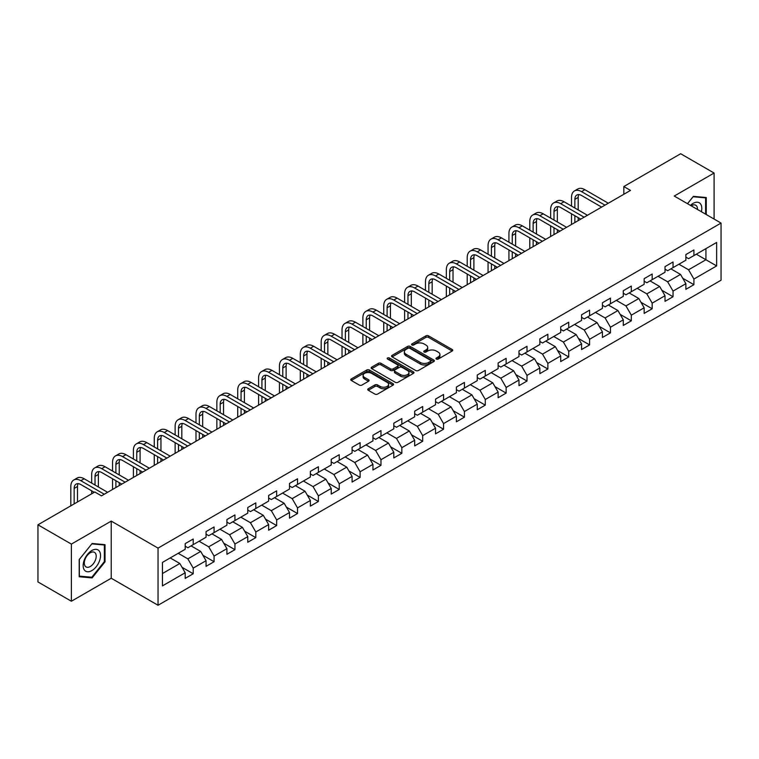 <?xml version="1.0" encoding="UTF-8"?>
<svg xmlns="http://www.w3.org/2000/svg" width="759" height="759" viewBox="0 0 759 759"><rect width="100%" height="100%" fill="white"/><g stroke="black" fill="none" stroke-linecap="round" stroke-linejoin="round"><path stroke-width="1.14" d="M436.378 359.064A1.3 0.75 0 0 0 438.209 359.064L452.155 351.009A1.86 1.072 0 0 0 452.706 350.25A1.86 1.072 0 0 0 452.155 349.491L428.531 335.848A1.86 1.072 0 0 0 425.903 335.848L411.957 343.903A1.3 0.75 0 0 0 411.577 344.434A1.3 0.75 0 0 0 411.957 344.966A1.3 0.75 0 0 0 413.797 344.966L415.6 343.922A5.939 3.425 0 0 1 424.006 343.922L425.97 345.06A5.939 3.425 0 0 1 427.706 347.489A5.939 3.425 0 0 1 425.97 349.908L424.167 350.952A1.3 0.75 0 0 0 423.788 351.483A1.3 0.75 0 0 0 424.167 352.015A1.3 0.75 0 0 0 426.008 352.015L427.81 350.971A5.939 3.425 0 0 1 436.207 350.971L438.18 352.11A5.939 3.425 0 0 1 439.916 354.529A5.939 3.425 0 0 1 438.18 356.958L436.378 358.001A1.3 0.75 0 0 0 435.989 358.533A1.3 0.75 0 0 0 436.378 359.064L436.378 358.001M368.276 388.75A1.86 1.072 0 0 0 367.736 389.509A1.86 1.072 0 0 0 368.276 390.268L374.908 394.092A1.86 1.072 0 0 0 377.536 394.092L393.02 385.155A1.86 1.072 0 0 0 393.57 384.396A1.86 1.072 0 0 0 393.02 383.637L369.396 369.994A1.86 1.072 0 0 0 366.768 369.994L351.284 378.94A1.86 1.072 0 0 0 350.734 379.69A1.86 1.072 0 0 0 351.284 380.449L359.292 385.079A1.86 1.072 0 0 0 361.91 385.079L368.542 381.246A1.86 1.072 0 0 0 369.083 380.487A1.86 1.072 0 0 0 368.542 379.728L364.567 377.441A4.962 2.865 0 0 1 363.115 375.411A4.962 2.865 0 0 1 366.18 372.764A4.962 2.865 0 0 1 371.597 373.381L387.147 382.365A4.962 2.865 0 0 1 388.599 384.396A4.962 2.865 0 0 1 385.534 387.043A4.962 2.865 0 0 1 380.126 386.416L377.536 384.927A1.86 1.072 0 0 0 374.908 384.927L368.276 388.75L368.276 390.268M111.231 521.101L71.384 544.108L37.95 524.811L37.95 581.944L71.384 601.242L111.231 578.235L158.043 605.265L158.043 548.121L111.231 521.101L111.231 578.235M714.096 219.057L714.096 173.043L674.248 196.05L721.05 223.07L158.043 548.121M714.096 173.043L680.662 153.735L623.832 186.553L623.832 194.276M37.95 524.811L94.79 491.993L101.469 495.855L630.511 190.414L623.832 186.553M415.733 370.525A1.86 1.072 0 0 0 418.361 370.525L433.844 361.578A1.86 1.072 0 0 0 434.395 360.819A1.86 1.072 0 0 0 433.844 360.07L410.221 346.427A1.86 1.072 0 0 0 407.592 346.427L392.099 355.364A1.86 1.072 0 0 0 391.559 356.123A1.86 1.072 0 0 0 392.099 356.882L415.733 370.525M388.096 359.339A1.3 0.75 0 0 1 389.414 359.529L413.408 373.381L397.944 382.308A1.86 1.072 0 0 1 395.316 382.308L371.692 368.665L371.692 367.147A1.86 1.072 0 0 0 371.151 367.906A1.86 1.072 0 0 0 371.692 368.665M371.692 367.147L378.324 363.324A1.86 1.072 0 0 1 380.942 363.324L390.524 368.855A1.86 1.072 0 0 0 393.153 368.855L397.555 366.322A1.86 1.072 0 0 0 398.096 365.563A1.86 1.072 0 0 0 397.555 364.804L387.574 359.045A1.3 0.75 0 0 1 387.194 358.514A1.3 0.75 0 0 1 388.001 357.821A1.3 0.75 0 0 1 389.414 357.982L413.437 371.853A1.86 1.072 0 0 1 413.978 372.612A1.86 1.072 0 0 1 413.437 373.362L413.437 371.853M158.043 605.265L721.05 280.213L721.05 223.07M182.046 567.315L193.213 573.757L193.213 568.121L206.05 560.711L206.05 566.347L214.076 561.717L214.076 556.081L226.913 548.662L226.913 554.298L234.939 549.668L234.939 544.032L247.776 536.622L247.776 542.258L255.802 537.628L255.802 531.993L268.639 524.573L268.639 530.209L276.665 525.579L276.665 519.943L289.502 512.534L289.502 518.169L297.519 513.539L297.519 507.894L310.365 500.485L310.365 506.12L318.382 501.49L318.382 495.855L331.228 488.445L331.228 494.081L339.245 489.451L339.245 483.806L352.081 476.396L352.081 482.031L360.108 477.402L360.108 471.766L372.944 464.356L372.944 469.992L380.971 465.352L380.971 459.717L393.807 452.307L393.807 457.943L401.834 453.313L401.834 447.677L414.67 440.267L414.67 445.903L422.697 441.264L422.697 435.628L435.533 428.218L435.533 433.854L443.56 429.224L443.56 423.588L456.396 416.179L456.396 421.814L464.423 417.175L464.423 411.539L477.259 404.13L477.259 409.765L485.286 405.135L485.286 399.5L498.122 392.09L498.122 397.725L506.139 393.086L506.139 387.451L518.985 380.041L518.985 385.676L527.002 381.046L527.002 375.411L539.848 367.992L539.848 373.637L547.865 368.997L547.865 363.362L560.702 355.952L560.702 361.588L568.728 356.958L568.728 351.322L581.565 343.903L581.565 349.538L589.591 344.909L589.591 339.273L602.428 331.863L602.428 337.499L610.454 332.869L610.454 327.233L623.291 319.814L623.291 325.45L631.317 320.82L631.317 315.184L644.154 307.774L644.154 313.41L652.18 308.78L652.18 303.145L665.017 295.725L665.017 301.361L673.043 296.731L673.043 291.095L685.88 283.686L685.88 289.321L693.906 284.691L693.906 279.056L716.638 265.925L716.638 242.453L705.936 248.629L705.936 259.749L716.638 265.925M193.213 573.757L185.187 578.386L185.187 572.751L162.454 585.882L162.454 562.41L185.187 549.279L185.187 543.643L193.213 539.013L193.213 544.649L206.05 537.239L206.05 531.604L214.076 526.974L214.076 532.609L226.913 525.19L226.913 519.554L234.939 514.925L234.939 520.56L247.776 513.15L247.776 507.515L255.802 502.875L255.802 508.521L268.639 501.101L268.639 495.466L276.665 490.836L276.665 496.471L289.502 489.062L289.502 483.426L297.519 478.787L297.519 484.432L310.365 477.013L310.365 471.377L318.382 466.747L318.382 472.383L331.228 464.973L331.228 459.337L339.245 454.698L339.245 460.333L352.081 452.924L352.081 447.288L360.108 442.658L360.108 448.294L372.944 440.884L372.944 435.249L380.971 430.609L380.971 436.245L393.807 428.835L393.807 423.199L401.834 418.57L401.834 424.205L414.67 416.795L414.67 411.16L422.697 406.52L422.697 412.156L435.533 404.746L435.533 399.111L443.56 394.481L443.56 400.116L456.396 392.707L456.396 387.062L464.423 382.432L464.423 388.067L477.259 380.657L477.259 375.022L485.286 370.392L485.286 376.028L498.122 368.618L498.122 362.973L506.139 358.343L506.139 363.978L518.985 356.569L518.985 350.933L527.002 346.303L527.002 351.939L539.848 344.52L539.848 338.884L547.865 334.254L547.865 339.89L560.702 332.48L560.702 326.844L568.728 322.214L568.728 327.85L581.565 320.431L581.565 314.795L589.591 310.165L589.591 315.801L602.428 308.391L602.428 302.756L610.454 298.126L610.454 303.761L623.291 296.342L623.291 290.706L631.317 286.077L631.317 291.712L644.154 284.302L644.154 278.667L652.18 274.027L652.18 279.673L665.017 272.253L665.017 266.618L673.043 261.988L673.043 267.623L685.88 260.214L685.88 254.578L693.906 249.939L693.906 255.584L716.638 242.453M191.069 545.882L200.699 551.442L187.862 558.861L178.232 553.302M185.187 546.195L187.862 547.742L193.213 544.649M187.862 558.861L193.213 568.121M200.699 551.442L206.05 560.711M211.932 533.843L221.562 539.402L208.725 546.812L199.095 541.252M206.05 534.146L208.725 535.693L214.076 532.609M208.725 546.812L214.076 556.081M221.562 539.402L226.913 548.662M232.795 521.794L242.425 527.353L229.588 534.763L219.958 529.213M226.913 522.107L229.588 523.653L234.939 520.56M229.588 534.763L234.939 544.032M242.425 527.353L247.776 536.622M253.658 509.754L263.288 515.314L250.451 522.723L240.821 517.164M247.776 510.057L250.451 511.604L255.802 508.521M250.451 522.723L255.802 531.993M263.288 515.314L268.639 524.573M274.521 497.705L284.151 503.264L271.314 510.674L261.684 505.114M268.639 498.018L271.314 499.564L276.665 496.471M271.314 510.674L276.665 519.943M284.151 503.264L289.502 512.534M295.384 485.665L305.014 491.225L292.177 498.635L282.547 493.075M289.502 485.969L292.177 487.515L297.519 484.432M292.177 498.635L297.519 507.894M305.014 491.225L310.365 500.485M316.247 473.616L325.877 479.176L313.04 486.585L303.41 481.026M310.365 473.929L313.04 475.476L318.382 472.383M313.04 486.585L318.382 495.855M325.877 479.176L331.228 488.445M337.11 461.576L346.74 467.136L333.894 474.546L324.273 468.986M331.228 461.88L333.894 463.426L339.245 460.333M333.894 474.546L339.245 483.806M346.74 467.136L352.081 476.396M357.973 449.527L367.593 455.087L354.757 462.497L345.127 456.937M352.081 449.84L354.757 451.377L360.108 448.294M354.757 462.497L360.108 471.766M367.593 455.087L372.944 464.356M378.836 437.488L388.456 443.047L375.62 450.457L365.99 444.897M372.944 437.791L375.62 439.338L380.971 436.245M375.62 450.457L380.971 459.717M388.456 443.047L393.807 452.307M399.689 425.438L409.319 430.998L396.483 438.408L386.853 432.848M393.807 425.752L396.483 427.289L401.834 424.205M396.483 438.408L401.834 447.677M409.319 430.998L414.67 440.267M420.552 413.399L430.182 418.959L417.346 426.368L407.716 420.809M414.67 413.702L417.346 415.249L422.697 412.156M417.346 426.368L422.697 435.628M430.182 418.959L435.533 428.218M441.415 401.35L451.045 406.909L438.209 414.319L428.579 408.759M435.533 401.663L438.209 403.2L443.56 400.116M438.209 414.319L443.56 423.588M451.045 406.909L456.396 416.179M462.278 389.31L471.908 394.86L459.072 402.279L449.442 396.72M456.396 389.614L459.072 391.16L464.423 388.067M459.072 402.279L464.423 411.539M471.908 394.86L477.259 404.13M483.141 377.261L492.771 382.821L479.935 390.23L470.305 384.671M477.259 377.574L479.935 379.111L485.286 376.028M479.935 390.23L485.286 399.5M492.771 382.821L498.122 392.09M504.004 365.212L513.634 370.772L500.798 378.191L491.168 372.631M498.122 365.525L500.798 367.071L506.139 363.978M500.798 378.191L506.139 387.451M513.634 370.772L518.985 380.041M524.867 353.172L534.497 358.732L521.661 366.142L512.031 360.582M518.985 353.476L521.661 355.022L527.002 351.939M521.661 366.142L527.002 375.411M534.497 358.732L539.848 367.992M545.73 341.123L555.36 346.683L542.514 354.102L532.894 348.542M539.848 341.436L542.514 342.983L547.865 339.89M542.514 354.102L547.865 363.362M555.36 346.683L560.702 355.952M566.594 329.083L576.223 334.643L563.377 342.053L553.747 336.493M560.702 329.387L563.377 330.933L568.728 327.85M563.377 342.053L568.728 351.322M576.223 334.643L581.565 343.903M587.457 317.034L597.077 322.594L584.24 330.013L574.61 324.454M581.565 317.347L584.24 318.894L589.591 315.801M584.24 330.013L589.591 339.273M597.077 322.594L602.428 331.863M608.31 304.995L617.94 310.554L605.103 317.964L595.473 312.404M602.428 305.298L605.103 306.845L610.454 303.761M605.103 317.964L610.454 327.233M617.94 310.554L623.291 319.814M629.173 292.946L638.803 298.505L625.966 305.924L616.336 300.365M623.291 293.259L625.966 294.805L631.317 291.712M625.966 305.924L631.317 315.184M638.803 298.505L644.154 307.774M650.036 280.906L659.666 286.466L646.829 293.875L637.199 288.316M644.154 281.209L646.829 282.756L652.18 279.673M646.829 293.875L652.18 303.145M659.666 286.466L665.017 295.725M670.899 268.857L680.529 274.416L667.692 281.826L658.062 276.276M665.017 269.17L667.692 270.716L673.043 267.623M667.692 281.826L673.043 291.095M680.529 274.416L685.88 283.686M696.307 254.189L705.936 259.749L688.555 269.787L678.926 264.227M685.88 257.121L688.555 258.667L693.906 255.584M688.555 269.787L693.906 279.056M71.384 544.108L71.384 601.242M162.454 573.529L179.836 563.491L170.206 557.931M179.836 563.491L185.187 572.751M682.739 278.24L693.906 284.691M661.876 290.289L673.043 296.731M641.013 302.329L652.18 308.78M620.15 314.378L631.317 320.82M599.287 326.417L610.454 332.869M578.424 338.467L589.591 344.909M557.561 350.506L568.728 356.958M536.698 362.555L547.865 368.997M515.835 374.595L527.002 381.046M494.982 386.644L506.139 393.086M474.119 398.684L485.286 405.135M453.256 410.733L464.423 417.175M432.393 422.772L443.56 429.224M411.53 434.822L422.697 441.264M390.667 446.861L401.834 453.313M369.804 458.91L380.971 465.352M348.941 470.95L360.108 477.402M328.078 482.999L339.245 489.451M307.215 495.048L318.382 501.49M286.352 507.088L297.519 513.539M265.498 519.137L276.665 525.579M244.635 531.177L255.802 537.628M223.772 543.226L234.939 549.668M202.909 555.265L214.076 561.717M706.268 214.541L706.268 197.52L693.365 196.372L687.483 203.697M79.202 576.764L92.114 577.912L105.017 561.859L105.017 544.658L92.114 543.501L79.202 559.554L79.202 576.764M104.344 561.48L105.017 561.859M90.748 577.134L92.114 577.912M436.89 359.244L438.18 358.504A5.939 3.425 0 0 0 439.916 356.075L439.916 354.529M427.706 347.489L427.706 349.026A5.939 3.425 0 0 1 425.97 351.455L424.689 352.195M452.136 351.028L428.531 337.394A1.86 1.072 0 0 0 425.903 337.394L412.479 345.146M433.825 361.597L410.221 347.973A1.86 1.072 0 0 0 407.592 347.973L392.128 356.901M430.562 361.35A1.3 0.75 0 0 0 430.941 360.819A1.3 0.75 0 0 0 430.562 360.297L409.822 348.315A1.3 0.75 0 0 0 407.991 348.315L406.084 349.415A5.939 3.425 0 0 0 404.348 351.844A5.939 3.425 0 0 0 406.084 354.273L420.258 362.451A5.939 3.425 0 0 0 428.664 362.451L430.562 361.35L430.562 362.897A1.3 0.75 0 0 0 430.941 362.366L430.941 360.819M404.348 351.844L404.348 353.39A5.939 3.425 0 0 0 406.084 355.81L406.084 354.273M430.562 362.897L428.664 363.997A5.939 3.425 0 0 1 420.258 363.997L406.084 355.81M371.72 368.684L378.324 364.87L378.324 363.324M398.096 365.563L398.096 367.1A1.86 1.072 0 0 1 397.555 367.859L393.153 370.401A1.86 1.072 0 0 1 390.524 370.401L380.942 364.87A1.86 1.072 0 0 0 378.324 364.87M400.467 374.595A4.962 2.865 0 0 0 405.885 375.221A4.962 2.865 0 0 0 408.949 372.574A4.962 2.865 0 0 0 407.498 370.544L402.014 367.375A1.86 1.072 0 0 0 399.386 367.375L394.993 369.918A1.86 1.072 0 0 0 394.452 370.677A1.86 1.072 0 0 0 394.993 371.436L400.467 374.595L400.467 376.141A4.962 2.865 0 0 0 405.885 376.768A4.962 2.865 0 0 0 408.949 374.111L408.949 372.574M394.452 370.677L394.452 372.223A1.86 1.072 0 0 0 394.993 372.982L394.993 371.436M400.467 376.141L394.993 372.982M388.599 384.396L388.599 385.933A4.962 2.865 0 0 1 385.534 388.589A4.962 2.865 0 0 1 380.126 387.963L377.536 386.464A1.86 1.072 0 0 0 374.908 386.464L368.305 390.278M363.115 375.411L363.115 376.957A4.962 2.865 0 0 0 364.567 378.988L364.567 377.441M368.513 381.265L364.567 378.988M393.02 383.637L393.02 385.155L369.396 371.54A1.86 1.072 0 0 0 366.768 371.54L351.303 380.468M571.508 206.068L571.508 197.425A14.184 8.188 60 0 1 574.449 190.936L577.789 189A14.184 8.188 60 0 1 584.885 189.703L608.31 203.232M574.449 190.936A14.184 8.188 60 0 1 581.546 191.638L604.97 205.158M601.631 207.093L581.546 195.499A9.459 5.455 -120 0 0 576.812 195.025A9.459 5.455 -120 0 0 574.857 199.351L574.857 208.004M578.794 194.589A9.459 5.455 -120 0 0 578.197 197.425L578.197 209.93M574.857 215.727L574.857 222.548M578.197 217.653L578.197 220.622M571.508 224.484L571.508 213.791M704.779 197.387L705.604 197.871L705.604 214.152M687.512 203.706L693.1 196.752L705.604 197.871M701.373 211.714A12.296 7.097 120 0 0 699.248 202.776A12.296 7.097 120 0 0 690.443 205.404M697.464 209.456A8.415 4.858 120 0 0 695.728 205.224A8.415 4.858 120 0 0 691.193 205.831M91.848 570.597A12.296 7.097 120 0 0 100.539 555.541A12.296 7.097 120 0 0 91.848 550.522A12.296 7.097 120 0 0 83.148 565.578A12.296 7.097 120 0 0 91.848 570.597M90.264 566.518A8.415 4.858 120 0 0 95.757 559.098A8.415 4.858 120 0 0 94.467 552.353A8.415 4.858 120 0 0 90.264 552.77A8.415 4.858 120 0 0 84.761 560.189A8.415 4.858 120 0 0 86.052 566.926A8.415 4.858 120 0 0 90.264 566.518M79.344 559.44L91.848 543.88L104.344 545L104.344 561.669L91.848 577.229L79.344 576.109L79.316 559.421M103.518 544.526L104.344 545M550.645 218.118L550.645 209.475A14.184 8.188 60 0 1 553.586 202.976L556.926 201.05A14.184 8.188 60 0 1 564.022 201.752L587.457 215.271M553.586 202.976A14.184 8.188 60 0 1 560.683 203.678L584.107 217.207M580.768 219.133L560.683 207.539A9.459 5.455 -120 0 0 555.949 207.074A9.459 5.455 -120 0 0 553.994 211.4L553.994 220.044M557.931 206.638A9.459 5.455 -120 0 0 557.334 209.475L557.334 221.979M553.994 227.766L553.994 234.597M557.334 229.702L557.334 232.662M550.645 236.523L550.645 225.84M529.791 230.157L529.791 221.514A14.184 8.188 60 0 1 532.723 215.025L536.072 213.089A14.184 8.188 60 0 1 543.159 213.791L566.594 227.32M532.723 215.025A14.184 8.188 60 0 1 539.82 215.727L563.244 229.246M559.905 231.182L539.82 219.588A9.459 5.455 -120 0 0 535.086 219.114A9.459 5.455 -120 0 0 533.131 223.44L533.131 232.093M537.068 218.677A9.459 5.455 -120 0 0 536.471 221.514L536.471 234.019M533.131 239.816L533.131 246.637M536.471 241.742L536.471 244.711M529.791 248.572L529.791 237.88M508.928 242.206L508.928 233.563A14.184 8.188 60 0 1 511.86 227.064L515.209 225.138A14.184 8.188 60 0 1 522.296 225.84L545.73 239.37M511.86 227.064A14.184 8.188 60 0 1 518.957 227.766L542.381 241.296M539.042 243.222L518.957 231.628A9.459 5.455 -120 0 0 514.222 231.163A9.459 5.455 -120 0 0 512.268 235.489L512.268 244.132M516.205 230.727A9.459 5.455 -120 0 0 515.608 233.563L515.608 246.068M512.268 251.855L512.268 258.686M515.608 253.791L515.608 256.751M508.928 260.612L508.928 249.929M488.065 254.256L488.065 245.603A14.184 8.188 60 0 1 490.997 239.113L494.346 237.178A14.184 8.188 60 0 1 501.433 237.88L524.867 251.409M490.997 239.113A14.184 8.188 60 0 1 498.094 239.816L521.518 253.345M518.179 255.271L498.094 243.677A9.459 5.455 -120 0 0 493.369 243.203A9.459 5.455 -120 0 0 491.405 247.538L491.405 256.181M495.342 242.766A9.459 5.455 -120 0 0 494.754 245.603L494.754 258.107M491.405 263.904L491.405 270.726M494.754 265.83L494.754 268.8M488.065 272.661L488.065 261.969M467.202 266.295L467.202 257.652A14.184 8.188 60 0 1 470.134 251.153L473.483 249.227A14.184 8.188 60 0 1 480.57 249.929L504.004 263.458M470.134 251.153A14.184 8.188 60 0 1 477.231 251.855L500.665 265.384M497.316 267.31L477.231 255.717A9.459 5.455 -120 0 0 472.506 255.252A9.459 5.455 -120 0 0 470.542 259.578L470.542 268.231M474.479 254.815A9.459 5.455 -120 0 0 473.891 257.652L473.891 270.157M470.542 275.944L470.542 282.775M473.891 277.879L473.891 280.839M467.202 284.701L467.202 274.018M446.339 278.344L446.339 269.692A14.184 8.188 60 0 1 449.281 263.202L452.62 261.267A14.184 8.188 60 0 1 459.717 261.969L483.141 275.498M449.281 263.202A14.184 8.188 60 0 1 456.368 263.904L479.802 277.433M476.453 279.359L456.368 267.766A9.459 5.455 -120 0 0 451.643 267.291A9.459 5.455 -120 0 0 449.679 271.627L449.679 280.27M453.616 266.855A9.459 5.455 -120 0 0 453.028 269.692L453.028 282.196M449.679 287.993L449.679 294.815M453.028 289.919L453.028 292.889M446.339 296.75L446.339 286.058M425.476 290.384L425.476 281.741A14.184 8.188 60 0 1 428.418 275.242L431.757 273.316A14.184 8.188 60 0 1 438.854 274.018L462.278 287.547M428.418 275.242A14.184 8.188 60 0 1 435.505 275.944L458.939 289.473M455.59 291.409L435.505 279.805A9.459 5.455 -120 0 0 430.78 279.34A9.459 5.455 -120 0 0 428.816 283.667L428.816 292.319M432.753 278.904A9.459 5.455 -120 0 0 432.165 281.741L432.165 294.245M428.816 300.033L428.816 306.864M432.165 301.968L432.165 304.928M425.476 308.79L425.476 298.107M404.613 302.433L404.613 293.78A14.184 8.188 60 0 1 407.555 287.291L410.894 285.356A14.184 8.188 60 0 1 417.991 286.058L441.415 299.587M407.555 287.291A14.184 8.188 60 0 1 414.642 287.993L438.076 301.522M434.727 303.448L414.642 291.854A9.459 5.455 -120 0 0 409.917 291.38A9.459 5.455 -120 0 0 407.962 295.716L407.962 304.359M411.89 290.944A9.459 5.455 -120 0 0 411.302 293.78L411.302 306.294M407.962 312.082L407.962 318.903M411.302 314.008L411.302 316.977M404.613 320.839L404.613 310.146M383.75 314.473L383.75 305.83A14.184 8.188 60 0 1 386.692 299.331L390.031 297.405A14.184 8.188 60 0 1 397.128 298.107L420.552 311.636M386.692 299.331A14.184 8.188 60 0 1 393.779 300.033L417.213 313.562M413.873 315.497L393.779 303.894A9.459 5.455 -120 0 0 389.054 303.429A9.459 5.455 -120 0 0 387.099 307.756L387.099 316.408M391.027 302.993A9.459 5.455 -120 0 0 390.439 305.83L390.439 318.334M387.099 324.121L387.099 330.952M390.439 326.057L390.439 329.017M383.75 332.878L383.75 322.196M362.887 326.522L362.887 317.869A14.184 8.188 60 0 1 365.829 311.38L369.168 309.444A14.184 8.188 60 0 1 376.265 310.146L399.689 323.676M365.829 311.38A14.184 8.188 60 0 1 372.916 312.082L396.35 325.611M393.01 327.537L372.916 315.943A9.459 5.455 -120 0 0 368.191 315.469A9.459 5.455 -120 0 0 366.236 319.805L366.236 328.448M370.174 315.032A9.459 5.455 -120 0 0 369.576 317.869L369.576 330.383M366.236 336.171L366.236 342.992M369.576 338.097L369.576 341.066M362.887 344.928L362.887 334.235M342.024 338.561L342.024 329.918A14.184 8.188 60 0 1 344.966 323.419L348.305 321.493A14.184 8.188 60 0 1 355.402 322.196L378.836 335.725M344.966 323.419A14.184 8.188 60 0 1 352.062 324.121L375.487 337.651M372.147 339.586L352.062 327.983A9.459 5.455 -120 0 0 347.328 327.518A9.459 5.455 -120 0 0 345.373 331.844L345.373 340.497M349.311 327.082A9.459 5.455 -120 0 0 348.713 329.918L348.713 342.423M345.373 348.21L345.373 355.041M348.713 350.146L348.713 353.106M342.024 356.967L342.024 346.284M321.171 350.611L321.171 341.958A14.184 8.188 60 0 1 324.102 335.469L327.452 333.533A14.184 8.188 60 0 1 334.539 334.235L357.973 347.764M324.102 335.469A14.184 8.188 60 0 1 331.199 336.171L354.624 349.7M351.284 351.626L331.199 340.032A9.459 5.455 -120 0 0 326.465 339.558A9.459 5.455 -120 0 0 324.51 343.893L324.51 352.537M328.448 339.131A9.459 5.455 -120 0 0 327.85 341.958L327.85 354.472M324.51 360.259L324.51 367.081M327.85 362.185L327.85 365.155M321.171 369.016L321.171 358.333M300.308 362.65L300.308 354.007A14.184 8.188 60 0 1 303.239 347.508L306.589 345.582A14.184 8.188 60 0 1 313.676 346.284L337.11 359.813M303.239 347.508A14.184 8.188 60 0 1 310.336 348.21L333.761 361.739M330.421 363.675L310.336 352.072A9.459 5.455 -120 0 0 305.602 351.607A9.459 5.455 -120 0 0 303.647 355.933L303.647 364.586M307.585 351.17A9.459 5.455 -120 0 0 306.987 354.007L306.987 366.512M303.647 372.308L303.647 379.13M306.987 374.234L306.987 377.195M300.308 381.056L300.308 370.373M279.445 374.699L279.445 366.047A14.184 8.188 60 0 1 282.376 359.557L285.726 357.622A14.184 8.188 60 0 1 292.813 358.333L316.247 371.853M282.376 359.557A14.184 8.188 60 0 1 289.473 360.259L312.898 373.789M309.558 375.714L289.473 364.121A9.459 5.455 -120 0 0 284.748 363.656A9.459 5.455 -120 0 0 282.784 367.982L282.784 376.625M286.722 363.219A9.459 5.455 -120 0 0 286.124 366.047L286.124 378.561M282.784 384.348L282.784 391.17M286.124 386.274L286.124 389.244M279.445 393.105L279.445 382.422M258.582 386.739L258.582 378.096A14.184 8.188 60 0 1 261.513 371.597L264.863 369.671A14.184 8.188 60 0 1 271.95 370.373L295.384 383.902M261.513 371.597A14.184 8.188 60 0 1 268.61 372.308L292.044 385.828M288.695 387.764L268.61 376.16A9.459 5.455 -120 0 0 263.885 375.696A9.459 5.455 -120 0 0 261.921 380.022L261.921 388.674M265.859 375.259A9.459 5.455 -120 0 0 265.271 378.096L265.271 390.6M261.921 396.397L261.921 403.219M265.271 398.323L265.271 401.283M258.582 405.145L258.582 394.462M237.719 398.788L237.719 390.135A14.184 8.188 60 0 1 240.66 383.646L244 381.72A14.184 8.188 60 0 1 251.087 382.422L274.521 395.942M240.66 383.646A14.184 8.188 60 0 1 247.747 384.348L271.181 397.877M267.832 399.803L247.747 388.21A9.459 5.455 -120 0 0 243.022 387.745A9.459 5.455 -120 0 0 241.058 392.071L241.058 400.714M244.996 387.308A9.459 5.455 -120 0 0 244.407 390.135L244.407 402.649M241.058 408.437L241.058 415.258M244.407 410.372L244.407 413.332M237.719 417.194L237.719 406.511M216.856 410.828L216.856 402.185A14.184 8.188 60 0 1 219.797 395.695L223.137 393.76A14.184 8.188 60 0 1 230.233 394.462L253.658 407.991M219.797 395.695A14.184 8.188 60 0 1 226.884 396.397L250.318 409.917M246.969 411.852L226.884 400.249A9.459 5.455 -120 0 0 222.159 399.784A9.459 5.455 -120 0 0 220.195 404.111L220.195 412.763M224.133 399.348A9.459 5.455 -120 0 0 223.544 402.185L223.544 414.689M220.195 420.486L220.195 427.308M223.544 422.412L223.544 425.382M216.856 429.233L216.856 418.551M195.993 422.877L195.993 414.224A14.184 8.188 60 0 1 198.934 407.735L202.273 405.809A14.184 8.188 60 0 1 209.37 406.511L232.795 420.031M198.934 407.735A14.184 8.188 60 0 1 206.021 408.437L229.455 421.966M226.106 423.892L206.021 412.298A9.459 5.455 -120 0 0 201.296 411.833A9.459 5.455 -120 0 0 199.332 416.16L199.332 424.803M203.27 411.397A9.459 5.455 -120 0 0 202.681 414.224L202.681 426.738M199.332 432.526L199.332 439.357M202.681 434.461L202.681 437.421M195.993 441.283L195.993 430.6M175.13 434.916L175.13 426.273A14.184 8.188 60 0 1 178.071 419.784L181.41 417.848A14.184 8.188 60 0 1 188.507 418.551L211.932 432.08M178.071 419.784A14.184 8.188 60 0 1 185.158 420.486L208.592 434.006M205.243 435.941L185.158 424.347A9.459 5.455 -120 0 0 180.433 423.873A9.459 5.455 -120 0 0 178.479 428.199L178.479 436.852M182.407 423.437A9.459 5.455 -120 0 0 181.818 426.273L181.818 438.778M178.479 444.575L178.479 451.396M181.818 446.501L181.818 449.47M175.13 453.322L175.13 442.639M154.267 446.966L154.267 438.322A14.184 8.188 60 0 1 157.208 431.824L160.547 429.898A14.184 8.188 60 0 1 167.644 430.6L191.069 444.119M157.208 431.824A14.184 8.188 60 0 1 164.295 432.526L187.729 446.055M184.39 447.981L164.295 436.387A9.459 5.455 -120 0 0 159.57 435.922A9.459 5.455 -120 0 0 157.616 440.248L157.616 448.892M161.544 435.486A9.459 5.455 -120 0 0 160.955 438.322L160.955 450.827M157.616 456.614L157.616 463.445M160.955 458.55L160.955 461.51M154.267 465.371L154.267 454.688M133.404 459.005L133.404 450.362A14.184 8.188 60 0 1 136.345 443.873L139.684 441.937A14.184 8.188 60 0 1 146.781 442.639L170.206 456.168M136.345 443.873A14.184 8.188 60 0 1 143.442 444.575L166.866 458.094M163.527 460.03L143.442 448.436A9.459 5.455 -120 0 0 138.707 447.962A9.459 5.455 -120 0 0 136.753 452.288L136.753 460.941M140.69 447.525A9.459 5.455 -120 0 0 140.092 450.362L140.092 462.867M136.753 468.664L136.753 475.485M140.092 470.589L140.092 473.559M133.404 477.42L133.404 466.728M112.541 471.054L112.541 462.411A14.184 8.188 60 0 1 115.482 455.912L118.831 453.986A14.184 8.188 60 0 1 125.918 454.688L149.352 468.218M115.482 455.912A14.184 8.188 60 0 1 122.578 456.614L146.003 470.144M142.664 472.07L122.578 460.476A9.459 5.455 -120 0 0 117.844 460.011A9.459 5.455 -120 0 0 115.89 464.337L115.89 472.98M119.827 459.574A9.459 5.455 -120 0 0 119.229 462.411L119.229 474.916M115.89 480.703L115.89 487.534M119.229 482.639L119.229 485.599M112.541 489.46L112.541 478.777M91.687 483.103L91.687 474.451A14.184 8.188 60 0 1 94.619 467.961L97.968 466.026A14.184 8.188 60 0 1 105.055 466.728L128.489 480.257M94.619 467.961A14.184 8.188 60 0 1 101.715 468.664L125.14 482.183M121.801 484.119L101.715 472.525A9.459 5.455 -120 0 0 96.981 472.051A9.459 5.455 -120 0 0 95.027 476.386L95.027 485.029M98.964 471.614A9.459 5.455 -120 0 0 98.366 474.451L98.366 486.955M91.687 493.786L91.687 490.817M70.824 505.826L70.824 486.5A14.184 8.188 60 0 1 73.756 480.001L77.105 478.075A14.184 8.188 60 0 1 84.192 478.777L107.626 492.306M73.756 480.001A14.184 8.188 60 0 1 80.852 480.703L104.277 494.232M94.249 492.306L80.852 484.565A9.459 5.455 -120 0 0 76.118 484.1A9.459 5.455 -120 0 0 74.164 488.426L74.164 503.9M78.101 483.663A9.459 5.455 -120 0 0 77.503 486.5L77.503 501.965M438.18 358.504L438.18 356.958M424.167 352.015L424.167 350.952M425.97 351.455L425.97 349.908M411.957 344.966L411.957 343.903M425.903 337.394L425.903 335.848M428.531 337.394L428.531 335.848M452.155 351.009L452.155 349.491M392.099 356.882L392.099 355.364M407.592 347.973L407.592 346.427M410.221 347.973L410.221 346.427M433.844 361.578L433.844 360.07M420.258 363.997L420.258 362.451M428.664 363.997L428.664 362.451M380.942 364.87L380.942 363.324M390.524 370.401L390.524 368.855M393.153 370.401L393.153 368.855M397.555 367.859L397.555 366.322M389.414 359.529L389.414 357.982M374.908 386.464L374.908 384.927M377.536 386.464L377.536 384.927M380.126 387.963L380.126 386.416M368.542 381.246L368.542 379.728M351.284 380.449L351.284 378.94M366.768 371.54L366.768 369.994M369.396 371.54L369.396 369.994M584.885 189.703L581.546 191.638M578.197 197.425L574.857 199.351M564.022 201.752L560.683 203.678M557.334 209.475L553.994 211.4M543.159 213.791L539.82 215.727M536.471 221.514L533.131 223.44M522.296 225.84L518.957 227.766M515.608 233.563L512.268 235.489M501.433 237.88L498.094 239.816M494.754 245.603L491.405 247.538M480.57 249.929L477.231 251.855M473.891 257.652L470.542 259.578M459.717 261.969L456.368 263.904M453.028 269.692L449.679 271.627M438.854 274.018L435.505 275.944M432.165 281.741L428.816 283.667M417.991 286.058L414.642 287.993M411.302 293.78L407.962 295.716M397.128 298.107L393.779 300.033M390.439 305.83L387.099 307.756M376.265 310.146L372.916 312.082M369.576 317.869L366.236 319.805M355.402 322.196L352.062 324.121M348.713 329.918L345.373 331.844M334.539 334.235L331.199 336.171M327.85 341.958L324.51 343.893M313.676 346.284L310.336 348.21M306.987 354.007L303.647 355.933M292.813 358.333L289.473 360.259M286.124 366.047L282.784 367.982M271.95 370.373L268.61 372.308M265.271 378.096L261.921 380.022M251.087 382.422L247.747 384.348M244.407 390.135L241.058 392.071M230.233 394.462L226.884 396.397M223.544 402.185L220.195 404.111M209.37 406.511L206.021 408.437M202.681 414.224L199.332 416.16M188.507 418.551L185.158 420.486M181.818 426.273L178.479 428.199M167.644 430.6L164.295 432.526M160.955 438.322L157.616 440.248M146.781 442.639L143.442 444.575M140.092 450.362L136.753 452.288M125.918 454.688L122.578 456.614M119.229 462.411L115.89 464.337M105.055 466.728L101.715 468.664M98.366 474.451L95.027 476.386M84.192 478.777L80.852 480.703M77.503 486.5L74.164 488.426"/></g></svg>
